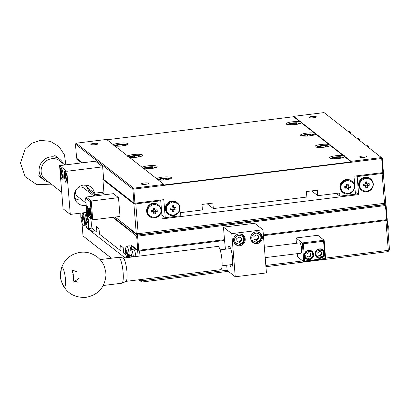 <?xml version="1.0" encoding="UTF-8"?>
<svg xmlns="http://www.w3.org/2000/svg" width="410" height="410" viewBox="0 0 410 410"><rect width="100%" height="100%" fill="white"/><g stroke="black" fill="none" stroke-linecap="round" stroke-linejoin="round"><path stroke-width="0.61" d="M131.103 229.605L130.324 229.702L129.893 230.23L113.36 217.274M130.324 229.702L137.36 235.217L136.648 236.098L112.724 217.356M384.631 204.144L386.087 205.313L387.219 219.427L386.62 219.663L263.369 234.879M131.461 249.454L131.103 244.98L137.78 250.213L136.648 236.098L137.606 236.145L137.36 235.217L385.241 204.621L385.487 205.548L386.087 205.313M88.744 228.683L92.127 231.337L91.876 228.201L96.929 232.162L96.488 226.674L99.015 228.652L99.456 234.141L121.114 251.11L120.673 245.621L123.2 247.604L123.641 253.093L125.901 254.866M90.605 218.156A7.221 1.486 83 0 1 91.251 222.568A7.221 1.486 83 0 1 90.513 228.467L88.017 228.775L87.304 228.519C87.11 229.236 85.26 224.306 85.121 220.267C84.942 213.384 85.921 214.917 86.249 214.435A7.221 1.486 83 0 1 87.002 215.106M128.684 257.413L128.612 254.533L125.578 252.155L126.541 257.68L125.552 251.95L125.537 248.475L126.347 246.236L129.17 245.81A7.221 1.486 83 0 1 130.959 249.516M386.62 219.663L385.487 205.548L137.606 236.145L138.744 250.259L137.78 250.213M138.744 250.259L224.485 239.676L225.423 249.193M121.114 251.11L123.456 250.823M96.929 232.162L99.271 231.87M92.127 231.337L95.366 230.938M224.485 239.676L223.476 227.13L254.656 223.281L262.959 229.784L266.428 272.916L235.248 276.765L231.778 233.633L262.959 229.784M223.476 227.13L231.778 233.633M227.904 248.885A10.434 2.147 83 0 1 228.975 246.328A10.434 2.147 83 0 1 232.383 256.419A10.434 2.147 83 0 1 231.527 267.038A10.434 2.147 83 0 1 229.872 264.819M226.709 265.208L227.125 270.4L235.248 276.765M86.915 222.615L87.397 222.994L87.268 221.379L86.787 221L86.618 218.909L86.249 218.617L86.418 220.708L85.931 220.334L86.715 224.419L87.084 224.711L86.915 222.615L87.366 222.563M127.346 254.297L127.828 254.671L127.694 253.057L127.213 252.683L127.049 250.587L126.675 250.295L126.844 252.391L126.362 252.012L126.49 253.626L126.972 254.005L127.141 256.096L127.515 256.388L127.346 254.297L127.792 254.241M233.515 240.547A6.022 5.771 -51.9 0 1 243.074 235.089A6.022 5.771 -51.9 0 1 243.904 243.386A6.022 5.771 -51.9 0 1 233.515 240.547M250.664 238.43A6.022 5.771 -51.9 0 1 260.222 232.972A6.022 5.771 -51.9 0 1 261.052 241.27A6.022 5.771 -51.9 0 1 250.664 238.43M86.715 224.419L87.043 224.203M86.546 222.322L87.335 222.225M86.064 221.948L87.309 221.912M86.418 220.708L86.761 220.667M127.141 256.096L127.474 255.881M126.972 254.005L127.766 253.908M126.49 253.626L127.741 253.59M126.844 252.391L127.187 252.345M234.899 243.853A6.022 5.771 128.1 0 0 235.991 244.278M242.879 235.489A6.022 5.771 128.1 0 0 242.202 234.53M252.047 241.736A6.022 5.771 128.1 0 0 253.139 242.161M260.027 233.372A6.022 5.771 128.1 0 0 259.351 232.414M241.198 234.125A5.617 5.386 -51.9 0 1 241.203 234.13L242.423 235.084C244.857 237.462 245.088 240.096 243.115 242.992C239.373 245.4 236.831 245.713 235.489 243.929A5.617 5.386 -51.9 0 1 233.5 240.183A5.617 5.386 -51.9 0 1 233.495 240.152M234.274 242.976A5.617 5.386 -51.9 0 1 234.269 242.971L235.489 243.929M258.346 232.009A5.617 5.386 -51.9 0 1 258.351 232.014L259.571 232.967C262.005 235.345 262.236 237.979 260.263 240.875C256.522 243.284 253.98 243.596 252.642 241.813A5.617 5.386 -51.9 0 1 250.648 238.066A5.617 5.386 -51.9 0 1 250.648 238.036M252.642 241.813L251.422 240.86A5.617 5.386 -51.9 0 1 251.417 240.854M241.628 240.757L239.399 242.402L236.954 241.331L236.734 238.615L238.963 236.97L241.413 238.036L241.628 240.757L241.09 240.332L240.885 237.81M258.777 238.64L256.547 240.286L254.103 239.214L253.882 236.498L256.112 234.853L258.561 235.919L258.777 238.64L258.238 238.215L258.034 235.694M236.939 241.136L239.399 242.402M238.861 241.977L241.09 240.332M254.087 239.02L256.547 240.286M256.009 239.86L258.238 238.215M107 139.769L293.591 116.737L300.192 121.908A7.626 1.512 -4.6 0 0 291.587 121.913A7.626 1.512 -4.6 0 0 286.124 123.815A7.626 1.512 -4.6 0 0 295.441 124.548A7.626 1.512 -4.6 0 0 301.288 122.769L314.629 133.219A7.626 1.512 -4.6 0 0 306.029 133.229A7.626 1.512 -4.6 0 0 300.561 135.131A7.626 1.512 -4.6 0 0 309.878 135.864A7.626 1.512 -4.6 0 0 315.726 134.08L329.066 144.535A7.626 1.512 -4.6 0 0 320.466 144.54A7.626 1.512 -4.6 0 0 315.003 146.442A7.626 1.512 -4.6 0 0 324.315 147.175A7.626 1.512 -4.6 0 0 330.163 145.396L343.508 155.851A7.626 1.512 -4.6 0 0 334.903 155.856A7.626 1.512 -4.6 0 0 329.44 157.758A7.626 1.512 -4.6 0 0 338.752 158.491A7.626 1.512 -4.6 0 0 344.605 156.712L351.201 161.883L164.123 184.971L163.979 184.418L157.486 179.334A7.626 1.512 175.4 0 1 156.353 178.647A7.626 1.512 175.4 0 1 156.389 178.473L143.049 168.018A7.626 1.512 175.4 0 1 141.916 167.331A7.626 1.512 175.4 0 1 141.952 167.157L128.612 156.702A7.626 1.512 175.4 0 1 127.474 156.02A7.626 1.512 175.4 0 1 127.51 155.841L114.17 145.391A7.626 1.512 175.4 0 1 113.037 144.704A7.626 1.512 175.4 0 1 113.073 144.53L106.585 139.441L76.183 143.198L133.578 188.169L133.819 189.097L381.7 158.501L381.454 157.573L351.057 161.325L351.201 161.883M114.954 146.001A7.626 1.512 -4.6 0 0 122.39 145.909A7.626 1.512 -4.6 0 0 128.279 143.951A7.626 1.512 -4.6 0 0 121.15 143.013A7.626 1.512 -4.6 0 0 113.15 144.93M129.396 157.317A7.626 1.512 -4.6 0 0 136.827 157.22A7.626 1.512 -4.6 0 0 142.716 155.267A7.626 1.512 -4.6 0 0 135.587 154.329A7.626 1.512 -4.6 0 0 127.587 156.246M143.833 168.633A7.626 1.512 -4.6 0 0 151.269 168.536A7.626 1.512 -4.6 0 0 157.153 166.578A7.626 1.512 -4.6 0 0 150.029 165.645A7.626 1.512 -4.6 0 0 142.029 167.562M158.27 179.944A7.626 1.512 -4.6 0 0 165.707 179.852A7.626 1.512 -4.6 0 0 171.59 177.894A7.626 1.512 -4.6 0 0 164.466 176.956A7.626 1.512 -4.6 0 0 156.466 178.873M301.288 122.769L301.253 122.298L314.593 132.753L314.629 133.219M300.192 121.908L300.151 121.437A7.626 1.512 175.4 0 1 301.288 122.124A7.626 1.512 175.4 0 1 301.253 122.298M293.591 116.737L293.662 116.353L300.151 121.437M382.299 158.26L381.7 158.501L382.837 172.615L383.432 172.374L382.299 158.26L324.064 112.601L293.662 116.353M113.104 144.873L113.073 144.53M127.541 156.184L127.51 155.841M141.978 167.5L141.952 167.157M156.415 178.816L156.389 178.473M163.979 184.418L133.578 188.169L132.861 189.051L133.819 189.097L134.957 203.211L133.998 203.165L103.674 179.406L102.895 179.503L103.904 192.049L94.52 193.207A10.434 9.999 128.1 0 0 90.917 187.027A10.434 9.999 128.1 0 0 76.608 189.071A10.434 9.999 128.1 0 0 78.043 203.452A10.434 9.999 128.1 0 0 86.208 205.277M344.605 156.712L344.564 156.241L351.057 161.325M343.508 155.851L343.467 155.38A7.626 1.512 175.4 0 1 344.6 156.066A7.626 1.512 175.4 0 1 344.564 156.241M330.163 145.396L330.127 144.925L343.467 155.38M329.066 144.535L329.03 144.064A7.626 1.512 175.4 0 1 330.163 144.75A7.626 1.512 175.4 0 1 330.127 144.925M315.726 134.08L315.69 133.614L329.03 144.064M314.593 132.753A7.626 1.512 175.4 0 1 315.726 133.434A7.626 1.512 175.4 0 1 315.69 133.614M313.496 117.752A3.613 0.717 175.4 0 1 309.084 117.403A3.613 0.717 175.4 0 1 312.625 116.399A3.613 0.717 175.4 0 1 316.284 116.824A3.613 0.717 175.4 0 1 313.496 117.752M364.029 157.353A3.613 0.717 175.4 0 1 359.616 157.004A3.613 0.717 175.4 0 1 363.157 156A3.613 0.717 175.4 0 1 366.817 156.425A3.613 0.717 175.4 0 1 364.029 157.353M133.998 203.165L132.861 189.051L75.466 144.074L76.183 143.198M145.77 184.29A3.613 0.717 175.4 0 1 141.358 183.946A3.613 0.717 175.4 0 1 144.899 182.942A3.613 0.717 175.4 0 1 148.558 183.362A3.613 0.717 175.4 0 1 145.77 184.29M95.238 144.689A3.613 0.717 175.4 0 1 90.825 144.346A3.613 0.717 175.4 0 1 94.367 143.341A3.613 0.717 175.4 0 1 98.021 143.766A3.613 0.717 175.4 0 1 95.238 144.689M382.837 172.615L353.994 176.172L355.444 194.207L339.854 196.134L339.603 192.997L317.776 195.693L317.335 190.204L306.424 191.547L306.864 197.036L213.323 208.582L212.882 203.093L201.971 204.441L202.412 209.93L180.584 212.626L180.841 215.762L165.25 217.684L163.795 199.649L134.957 203.211M339.941 187.411A7.221 6.924 128.1 0 0 342.499 192.234L343.078 192.685A7.221 6.924 -51.9 0 1 340.52 187.862A7.221 6.924 -51.9 0 1 344.267 180.841A7.221 6.924 -51.9 0 1 351.99 181.312A7.221 6.924 -51.9 0 1 352.984 191.27A7.221 6.924 -51.9 0 1 343.078 192.685C344.272 194.032 348.966 195.514 352.851 191.46C355.393 187.729 355.106 184.346 351.99 181.312L351.411 180.861A7.221 6.924 128.1 0 0 343.688 180.39A7.221 6.924 128.1 0 0 339.941 187.411M165.333 208.962A7.221 6.924 128.1 0 0 167.895 213.784L168.474 214.235A7.221 6.924 -51.9 0 1 165.912 209.418A7.221 6.924 -51.9 0 1 169.658 202.397A7.221 6.924 -51.9 0 1 177.381 202.863A7.221 6.924 -51.9 0 1 178.376 212.821A7.221 6.924 -51.9 0 1 168.474 214.235C169.663 215.583 174.358 217.064 178.248 213.01C180.784 209.279 180.497 205.897 177.381 202.863L176.807 202.412A7.221 6.924 128.1 0 0 169.079 201.94A7.221 6.924 128.1 0 0 165.333 208.962M75.466 144.074L76.603 158.188L82.487 162.801M161.888 215.05L165.25 217.684M207.214 203.796L213.323 208.582M311.667 190.901L317.776 195.693M336.364 193.397L339.854 196.134M86.782 212.375L70.279 214.415L63.058 208.757L59.588 165.63L95.448 161.202L102.664 166.86L103.674 179.406M294.595 124.64L291.085 124.701L290.254 124.045L292.955 123.333L296.486 123.277L297.322 123.928L294.636 124.64M70.279 214.415L66.809 171.283L102.664 166.86M94.577 196.006A10.434 9.999 128.1 0 0 94.648 194.776L104.032 193.617L104.13 194.827M59.588 165.63L66.809 171.283M94.52 193.207L87.304 187.549A10.434 9.999 128.1 0 0 86.592 185.11M75.153 199.706A10.434 9.999 128.1 0 0 78.187 199.762M87.837 189.066L89.047 188.918M121.55 146.001L118.039 146.057L117.204 145.406L119.904 144.694L123.441 144.638L124.276 145.289L121.585 145.996M135.987 157.317L132.476 157.373L131.641 156.722L134.342 156.01L137.878 155.949L138.713 156.605L136.023 157.312M150.424 168.628L146.913 168.689L146.083 168.033L148.784 167.321L152.315 167.265L153.15 167.915L150.465 168.628M164.861 179.944L161.355 180L160.52 179.349L163.221 178.637L166.757 178.581L167.587 179.232L164.902 179.939M348.213 184.085L346.604 184.28L346.773 186.376L344.692 186.632L344.825 188.246L346.906 187.99L347.07 190.081L348.679 189.886L348.51 187.79L350.591 187.534L350.463 185.92L348.382 186.176L348.213 184.085L347.757 184.849L346.66 184.982M173.604 205.635L172 205.835L172.169 207.926L170.088 208.183L170.217 209.797L172.297 209.541L172.466 211.637L174.071 211.437L173.901 209.346L175.982 209.085L175.854 207.47L173.773 207.726L173.604 205.635L173.148 206.399L172.056 206.532M337.912 158.583L334.401 158.644L333.566 157.988L336.267 157.276L339.803 157.22L340.638 157.87L337.948 158.578M323.475 147.272L319.964 147.328L319.129 146.672L321.829 145.965L325.366 145.904L326.201 146.56L323.51 147.267M309.032 135.956L305.522 136.012L304.691 135.361L307.392 134.649L310.929 134.593L311.759 135.244L309.073 135.951M296.558 124.133L296.486 123.277M293.063 124.666L292.955 123.333M60.429 172.897A6.022 1.24 83 0 1 61.044 167.982A6.022 1.24 83 0 1 63.012 173.804A6.022 1.24 83 0 1 62.52 179.934A6.022 1.24 83 0 1 60.429 172.897M64.401 176.008A6.022 1.24 83 0 1 65.016 171.093A6.022 1.24 83 0 1 66.984 176.915A6.022 1.24 83 0 1 66.492 183.044A6.022 1.24 83 0 1 64.401 176.008M102.285 192.249L104.032 193.617M88.012 189.574L94.648 194.776M123.507 145.488L123.441 144.638M120.012 146.027L119.904 144.694M137.95 156.804L137.878 155.949M134.449 157.343L134.342 156.01M152.387 168.12L152.315 167.265M148.891 168.653L148.784 167.321M166.824 179.431L166.757 178.581M163.329 179.97L163.221 178.637M348.382 186.176L347.829 185.745L347.757 184.849M350.591 187.534L348.848 187.247L348.761 186.13M348.51 187.79L347.957 187.36L348.848 187.247M348.679 189.886L347.957 187.36M346.937 188.39L348.029 188.257M346.906 187.99L346.353 187.554L345.461 187.667L344.825 188.246M345.369 186.55L345.461 187.667M173.773 207.726L173.22 207.296L173.148 206.399M175.982 209.085L174.245 208.803L174.153 207.68M173.901 209.346L173.353 208.91L174.245 208.803M174.071 211.437L173.353 208.91M172.328 209.946L173.425 209.807M172.297 209.541L171.744 209.11L170.852 209.218L170.217 209.797M170.765 208.101L170.852 209.218M339.875 158.075L339.803 157.22M336.374 158.608L336.267 157.276M325.432 146.76L325.366 145.904M321.937 147.298L321.829 145.965M310.995 135.443L310.929 134.593M307.5 135.982L307.392 134.649M63.181 175.711L62.781 176.577L62.13 174.793L61.91 172.077L62.34 171.144L62.807 172.41M67.153 178.821L66.748 179.688L66.102 177.904L65.882 175.188L66.312 174.255L66.774 175.521M62.13 174.793L63.104 174.675M62.648 171.99L61.91 172.077M66.102 177.904L67.076 177.786M66.62 175.101L65.882 175.188M76.296 198.952A11.716 11.229 -51.9 0 1 75.655 199.05A11.716 11.229 -51.9 0 1 74.917 199.116M85.962 185.023A11.716 11.229 -51.9 0 1 86.131 186.401M81.892 199.839A8.026 7.693 -51.9 0 1 81.139 199.967A8.026 7.693 -51.9 0 1 75.558 198.445A8.026 7.693 -51.9 0 1 74.461 197.379M84.163 184.992A8.026 7.693 -51.9 0 1 85.459 185.807A8.026 7.693 -51.9 0 1 88.329 191.624M94.008 196.072L83.727 188.021A5.217 5.002 128.1 0 0 77.249 188.323M76.04 189.871A5.217 5.002 128.1 0 0 77.29 196.231L86.033 203.083M126.152 281.342L220.775 269.662A11.716 2.414 -97 0 0 221.733 257.736A11.716 2.414 -97 0 0 217.905 246.4L123.277 258.08M265.198 257.629L301.042 253.201A5.217 1.076 -97 0 0 301.473 247.891A5.217 1.076 -97 0 0 299.766 242.848L264.363 247.215M61.116 269.478A9.753 2.009 83 0 1 61.274 268.745A9.753 2.009 83 0 1 62.038 267.622A9.753 2.009 83 0 1 65.221 277.052A9.753 2.009 83 0 1 64.426 286.979A9.753 2.009 83 0 1 63.996 286.826A9.753 2.009 83 0 1 63.412 286.072A9.753 2.009 83 0 1 63.084 285.401M76.306 271.558L72.468 270.093A14.124 2.906 83 0 1 72.585 270.631L72.278 271.62L72.78 271.589A14.124 2.906 83 0 1 72.831 271.845L72.442 272.471L73.011 272.834A14.124 2.906 83 0 1 73.108 273.414L72.739 274.223L73.267 274.433A14.124 2.906 83 0 1 73.303 274.705L72.872 275.12L73.446 275.735A14.124 2.906 83 0 1 73.518 276.33L73.098 276.924L73.631 277.365A14.124 2.906 83 0 1 73.662 277.637L73.19 277.826L73.754 278.662A14.124 2.906 83 0 1 73.8 279.246L73.334 279.599L73.867 280.25A14.124 2.906 83 0 1 73.882 280.512L73.385 280.471L73.928 281.486A14.124 2.906 83 0 1 73.944 282.039L74.994 281.122L77.639 282.172M72.468 270.093L71.924 269.995M73.436 282.141L73.944 282.039M79.581 277.939L74.994 281.122M103.289 285.493L121.801 283.207A13.038 2.685 -97 0 0 121.949 283.166A13.038 2.685 -97 0 0 123.133 272.563A13.038 2.685 -97 0 0 118.756 257.326A13.038 2.685 -97 0 0 118.608 257.326L100.096 259.612M121.949 283.166L125.865 281.557A11.921 2.455 -97 0 0 126.951 271.866A11.921 2.455 -97 0 0 122.949 257.936L118.756 257.326M48.867 182.219A13.038 12.495 -51.9 0 1 43.737 179.877A13.038 12.495 -51.9 0 1 39.119 171.175A13.038 12.495 -51.9 0 1 45.879 158.501A13.038 12.495 -51.9 0 1 59.824 159.352A13.038 12.495 -51.9 0 1 63.324 163.769M47.14 180.861A11.921 11.424 -51.9 0 1 41.149 171.78A11.921 11.424 -51.9 0 1 48.293 159.7A11.921 11.424 -51.9 0 1 61.592 162.416M138.862 279.769L141.747 282.029L228.334 271.343M265.931 266.705L388.065 251.627L389.5 249.864L388.301 250.341L388.065 251.627M111.423 258.213L83.03 235.965L111.361 258.223M141.875 279.4L141.983 280.747L140.061 280.655L141.747 282.029L141.983 280.747L227.114 270.236M265.829 265.46L302.739 260.903M325.566 258.085L388.301 250.341L385.902 220.544L263.43 235.663M139.979 279.635L140.061 280.655L138.923 279.763M389.5 249.864L387.101 220.067L386.589 219.668A7.221 1.486 -97 0 1 386.594 219.668M297.25 253.672L297.501 256.798L303.82 261.749L325.642 259.053L324.131 240.234L302.303 242.93L303.328 243.755L323.592 241.254L324.131 240.234L317.811 235.284L295.989 237.979L296.415 243.263M139.994 256.019L139.584 250.946L224.716 240.439M125.04 257.864L87.924 228.78M86.705 214.379L86.546 212.406M82.02 223.399L83.03 235.965M138.098 256.25L137.663 250.858L131.887 246.333L132.133 249.372M130.083 257.239L129.867 251.868L130.375 249.931L131.01 249.511L133.501 249.203A7.221 1.486 83 0 1 135.905 256.522M85.649 212.518A7.221 1.486 83 0 1 86.202 214.445M132.696 246.231L131.887 246.333M139.584 250.946L137.663 250.858M386.896 219.555L387.096 220.062L385.902 220.544M303.328 243.755L304.717 261.011L303.82 261.749L302.303 242.93L295.989 237.979M301.094 245.687A2.409 0.497 83 0 1 301.724 248.352A2.409 0.497 83 0 1 301.642 250.12M325.642 259.053L324.981 258.505L323.592 241.254M304.717 261.011L324.981 258.505M315.188 254.174A4.817 4.612 -51.9 0 1 322.834 249.803A4.817 4.612 -51.9 0 1 322.045 257.7A4.817 4.612 -51.9 0 1 315.188 254.174M304.276 255.517A4.817 4.612 -51.9 0 1 311.923 251.151A4.817 4.612 -51.9 0 1 312.584 257.787A4.817 4.612 -51.9 0 1 304.276 255.517M130.821 257.024L132.071 256.983L131.548 256.076L131.379 253.98L131.005 253.687L131.174 255.784L130.693 255.404L130.964 257.132M82.753 221.318L82.584 219.222L83.066 219.601L82.938 217.987L82.456 217.607L82.287 215.511L81.913 215.219L82.082 217.315L81.6 216.936L81.733 218.556L82.215 218.93L82.384 221.026L82.753 221.318M316.387 256.921A4.817 4.612 128.1 0 0 317.694 257.398M323.039 250.577A4.817 4.612 128.1 0 0 322.26 249.423M305.47 258.264A4.817 4.612 128.1 0 0 306.777 258.746M312.123 251.924A4.817 4.612 128.1 0 0 311.349 250.771M131.174 255.784L131.518 255.743M82.584 219.222L83.03 219.165M82.384 221.026L82.712 220.811M82.215 218.93L83.004 218.832M81.733 218.556L82.979 218.515M82.082 217.315L82.43 217.274M315.649 255.855A4.413 4.228 128.1 0 0 316.059 256.219L317.007 256.962A4.413 4.228 -51.9 0 1 317.729 249.726A4.413 4.228 -51.9 0 1 323.059 256.096A4.413 4.228 -51.9 0 1 317.007 256.962C318.452 258.372 320.446 258.126 322.988 256.224C324.541 253.944 324.361 251.873 322.45 250.013L321.502 249.27A4.413 4.228 128.1 0 0 321.05 248.962M304.738 257.203A4.413 4.228 128.1 0 0 305.148 257.567L306.091 258.31A4.413 4.228 -51.9 0 1 306.818 251.074A4.413 4.228 -51.9 0 1 312.143 257.444A4.413 4.228 -51.9 0 1 306.091 258.31C307.541 259.72 309.535 259.474 312.077 257.572C313.63 255.292 313.45 253.221 311.538 251.361L310.59 250.618A4.413 4.228 128.1 0 0 310.134 250.31M317.822 252.703L319.682 251.33L321.722 252.222L321.906 254.487L320.046 255.86L318.006 254.969L317.822 252.703M306.911 254.051L308.771 252.678L310.811 253.57L310.99 255.835L309.135 257.208L307.095 256.317L306.911 254.051M317.991 254.8L320.046 255.86M319.574 255.491L321.435 254.118L321.906 254.487M321.435 254.118L321.266 252.022M307.08 256.147L309.135 257.208M308.663 256.839L310.524 255.466L310.99 255.835M310.524 255.466L310.355 253.37M115.092 217.064L137.96 234.981L384.283 204.58L385.713 202.817L384.518 203.293L384.283 204.58M115.154 217.054L137.96 234.981L138.196 233.695L384.518 203.293L382.12 173.491L383.319 173.02L382.807 172.615M382.12 173.491L357.177 176.572L358.627 194.607L162.196 218.853L160.74 200.818L135.797 203.898L138.196 233.695L136.274 233.608L133.88 203.806L102.9 179.529M146.626 211.273A7.221 6.924 128.1 0 0 149.189 216.09L149.763 216.547A7.221 6.924 -51.9 0 1 147.205 211.724A7.221 6.924 -51.9 0 1 150.952 204.703A7.221 6.924 -51.9 0 1 158.675 205.174A7.221 6.924 -51.9 0 1 159.669 215.127A7.221 6.924 -51.9 0 1 149.763 216.547C150.957 217.894 155.651 219.376 159.541 215.322C162.078 211.591 161.791 208.208 158.675 205.174L158.096 204.723A7.221 6.924 128.1 0 0 150.373 204.252A7.221 6.924 128.1 0 0 146.626 211.273M358.647 185.105A7.221 6.924 128.1 0 0 361.21 189.922L361.784 190.373A7.221 6.924 -51.9 0 1 359.227 185.556A7.221 6.924 -51.9 0 1 362.973 178.534A7.221 6.924 -51.9 0 1 370.696 179.001A7.221 6.924 -51.9 0 1 371.691 188.959A7.221 6.924 -51.9 0 1 361.784 190.373C362.978 191.726 367.673 193.207 371.562 189.148C374.099 185.417 373.812 182.035 370.696 179.001L370.117 178.55A7.221 6.924 128.1 0 0 362.394 178.083A7.221 6.924 128.1 0 0 358.647 185.105M118.5 197.635L91.22 201.002L92.732 219.821L120.017 216.454L118.5 197.635L113.447 193.674L86.167 197.041L85.629 198.066L90.323 201.74L91.22 201.002L86.167 197.041M77.198 163.452L76.844 159.116L81.677 162.903M385.713 202.817L383.319 173.02M357.177 176.572L356.3 175.89M358.627 194.607L355.265 191.977M160.74 200.818L159.869 200.136M76.844 159.116L77.469 158.87M135.797 203.898L133.88 203.806M91.712 218.991L87.017 215.317L91.712 218.991L90.323 201.74M85.629 198.066L87.017 215.317M151.377 210.494L151.51 212.108L153.591 211.852L153.76 213.943L155.364 213.748L155.195 211.652L157.276 211.396L157.148 209.782L155.067 210.038L154.898 207.942L153.289 208.142L153.458 210.238L151.377 210.494M363.398 184.321L363.532 185.935L365.612 185.679L365.781 187.775L367.386 187.575L367.216 185.484L369.297 185.228L369.169 183.608L367.088 183.87L366.919 181.773L365.315 181.973L365.484 184.064L363.398 184.321M89.103 211.806A4.817 0.989 83 0 1 89.595 207.875A4.817 0.989 83 0 1 91.266 213.502A4.817 0.989 83 0 1 90.774 217.433A4.817 0.989 83 0 1 89.103 211.806M86.577 209.828A4.817 0.989 83 0 1 87.069 205.897A4.817 0.989 83 0 1 88.642 210.555A4.817 0.989 83 0 1 88.247 215.455A4.817 0.989 83 0 1 86.577 209.828M151.51 212.108L152.146 211.529L153.038 211.416L153.591 211.852M152.054 210.407L152.146 211.529M154.898 207.942L154.442 208.705L153.345 208.844M155.067 210.038L154.514 209.607L154.442 208.705M157.276 211.396L155.534 211.109L155.446 209.992M155.195 211.652L154.642 211.222L155.534 211.109M155.364 213.748L154.642 211.222M153.622 212.252L154.713 212.119M363.532 185.935L364.167 185.356L365.059 185.248L365.612 185.679M364.08 184.239L364.167 185.356M366.919 181.773L366.463 182.537L365.371 182.67M367.088 183.87L366.535 183.434L366.463 182.537M369.297 185.228L367.56 184.941L367.468 183.818M367.216 185.484L366.663 185.048L367.56 184.941M367.386 187.575L366.663 185.048M365.643 186.084L366.74 185.945M89.641 211.171L90.005 210.391L90.543 211.878L90.728 214.143L90.369 214.917L89.641 211.171L90.261 211.094M87.115 209.192L87.479 208.413L88.017 209.899L88.201 212.16L87.843 212.939L87.115 209.192L87.735 209.115M90.661 213.328L89.826 213.436M88.135 211.35L87.299 211.452M87.171 215.445A7.221 1.486 83 0 1 88.76 222.876A7.221 1.486 83 0 1 88.017 228.775M126.675 246.118A7.221 1.486 83 0 1 129.186 254.559A7.221 1.486 83 0 1 129.278 257.342M88.181 222.85C88.519 226.033 88.191 227.832 87.197 228.252C85.998 226.115 85.316 223.522 85.152 220.477C84.814 217.295 85.142 215.496 86.136 215.076C87.335 217.213 88.017 219.806 88.181 222.85M238.277 234.054A5.617 5.386 -51.9 0 1 242.423 235.084M255.425 231.937A5.617 5.386 -51.9 0 1 259.571 232.967M234.699 240.239C234.274 238.138 235.647 236.452 238.82 235.176C242.131 235.653 243.745 236.97 243.663 239.132C244.088 241.234 242.715 242.92 239.542 244.196C236.232 243.719 234.617 242.402 234.699 240.239M251.848 238.123C251.422 236.022 252.796 234.335 255.968 233.059C259.279 233.536 260.893 234.853 260.811 237.016C261.237 239.117 259.863 240.803 256.691 242.079C253.38 241.603 251.766 240.286 251.848 238.123M288.102 124.655L292.479 122.964L296.983 122.774L299.505 123.738M115.056 146.016L119.433 144.32L123.933 144.135L126.459 145.099M129.493 157.332L133.87 155.636L138.37 155.451L140.897 156.415M143.93 168.648L148.307 166.952L152.812 166.762L155.334 167.731M158.373 179.959L162.744 178.263L167.249 178.078L169.771 179.042M341.094 187.893C340.469 184.823 342.478 182.358 347.111 180.497C351.954 181.189 354.312 183.116 354.189 186.273C354.814 189.343 352.805 191.808 348.172 193.669C343.334 192.977 340.971 191.05 341.094 187.893M166.486 209.443C165.865 206.373 167.869 203.908 172.507 202.048C177.345 202.74 179.703 204.667 179.585 207.829C180.205 210.894 178.201 213.359 173.563 215.224C168.725 214.527 166.368 212.605 166.486 209.443M331.418 158.598L335.795 156.907L340.295 156.717L342.821 157.681M316.981 147.287L321.358 145.591L325.858 145.406L328.384 146.37M302.539 135.971L306.916 134.275L311.421 134.09L313.942 135.054M350.504 133.317A4.413 0.907 -97 0 0 349.54 131.564L348.438 131.697M359.529 140.389A4.413 0.907 -97 0 0 358.565 138.631L357.458 138.77M368.554 147.462A4.413 0.907 -97 0 0 367.591 145.704L366.484 145.842M351.073 133.762L350.089 132.143M360.098 140.835L359.114 139.215M369.123 147.907L368.134 146.288M63.135 178.442L61.526 173.046L62.007 169.279M67.107 181.553L65.492 176.162L65.979 172.39M387.952 230.615A7.221 1.486 -97 0 0 387.947 226.546A7.221 1.486 -97 0 0 387.255 221.943M131.01 249.511A7.221 1.486 83 0 1 133.409 256.829M83.153 212.826A7.221 1.486 83 0 1 84.424 219.483A7.221 1.486 83 0 1 83.686 225.382L85.859 225.11M388.019 231.481L388.306 226.407L387.112 220.17M387.06 220.037L386.871 219.565M130.093 257.239L129.908 255.548L132.84 256.901M82.533 212.903L83.85 219.458L80.816 217.08L80.837 213.108M316.161 254.051C314.49 249.792 324.525 248.552 323.567 253.139C325.238 257.398 315.203 258.638 316.161 254.051M305.25 255.399C303.574 251.14 313.614 249.9 312.656 254.487C314.327 258.746 304.287 259.986 305.25 255.399M147.779 211.755C147.159 208.685 149.163 206.22 153.796 204.359C158.639 205.051 160.997 206.978 160.874 210.135C161.499 213.205 159.49 215.67 154.857 217.531C150.019 216.839 147.656 214.912 147.779 211.755M359.801 185.581C359.18 182.511 361.184 180.046 365.822 178.186C370.66 178.878 373.018 180.805 372.9 183.967C373.52 187.032 371.516 189.497 366.878 191.362C362.04 190.671 359.683 188.743 359.801 185.581M89.329 211.985C88.668 207.322 90.989 209.146 91.04 213.328C91.702 217.987 89.38 216.167 89.329 211.985M86.802 210.002C86.141 205.343 88.463 207.163 88.514 211.345C89.175 216.008 86.853 214.189 86.802 210.002M86.94 214.353L86.249 214.435M287.41 124.537L289.224 123.579L292.391 122.954L296.445 122.728L300.171 123.507M114.564 145.699L116.179 144.94L119.346 144.31L123.4 144.089L127.12 144.868M129.001 157.01L130.616 156.251L133.783 155.626L137.837 155.405L141.563 156.184M143.444 168.325L145.058 167.567L148.22 166.942L152.279 166.716L156 167.495M157.881 179.641L159.495 178.883L162.662 178.253L166.716 178.032L170.437 178.811M330.726 158.475L332.541 157.522L335.708 156.897L339.762 156.671L343.488 157.45M316.284 147.164L318.104 146.206L321.271 145.581L325.325 145.36L329.045 146.134M301.847 135.848L303.666 134.895L306.829 134.265L310.888 134.044L314.608 134.823M349.54 131.564L350.232 131.815L351.098 133.783M358.565 138.631L359.257 138.887L360.118 140.855M367.591 145.704L368.282 145.96L369.143 147.923M61.849 168.894L61.5 173.01L61.874 175.675L63.078 178.852M65.82 172.01L65.467 176.121L65.841 178.786L67.045 181.963M64.862 164.979L58.307 159.838M61.736 192.3L43.855 178.288M85.459 185.807L84.404 184.977M75.558 198.445L74.502 197.615M230.63 248.552L220.098 249.849M232.598 264.481L222.066 265.782M63.412 286.072C61.459 281.895 60.531 279.072 60.618 277.59L61.274 268.745M97.252 256.957C100.506 259.54 102.895 262.754 104.412 266.592L105.785 271.999L105.954 275.192C104.806 287.574 98.087 294.98 85.808 297.399C73.436 297.844 65.241 292.258 61.223 280.635L60.634 277.57L60.624 272.209C61.069 268.499 62.356 265.085 64.472 261.975C66.594 258.915 69.3 256.506 72.585 254.753C81.242 250.643 89.462 251.376 97.252 256.957M74.697 270.974L74.148 270.764M78.336 278.815L77.885 279.143M65.851 164.856L64.488 154.924L58.994 146.56L50.409 141.358L40.431 140.358L31.806 143.259L25.01 149.312L20.5 162.995L25.123 176.638L36.9 184.72L51.306 184.131M38.586 175.839L43.737 179.877M54.673 155.313L59.824 159.352M387.107 220.088L388.316 226.422L388.034 231.635M83.686 225.382L82.451 224.403L81.334 220.841L80.79 216.875L80.811 213.113M90.231 208.203C89.964 209.028 89.308 206.563 89.313 211.96C90.154 218.069 90.979 216.69 91.312 216.967M87.704 206.225C87.438 207.045 86.782 204.585 86.787 209.981C87.627 216.09 88.452 214.707 88.785 214.983"/></g></svg>
